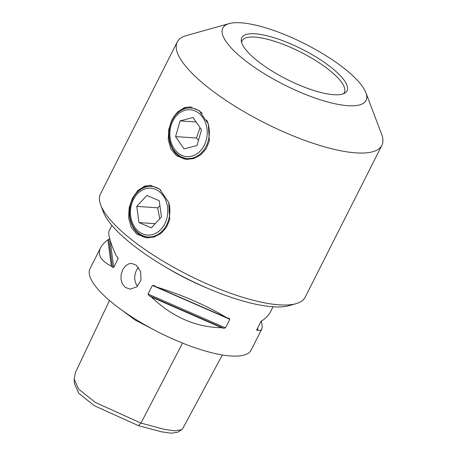 <?xml version="1.0" encoding="UTF-8"?>
<svg xmlns="http://www.w3.org/2000/svg" width="456" height="456" viewBox="0 0 456 456"><rect width="100%" height="100%" fill="white"/><g stroke="black" fill="none" stroke-linecap="round" stroke-linejoin="round"><path stroke-width="0.68" d="M147.704 237.912A26.328 20.919 93.8 0 1 143.11 236.675A26.328 20.919 93.8 0 1 129.823 207.394A26.328 20.919 93.8 0 1 151.181 185.421M168.663 202.242A25.319 20.115 93.8 0 1 163.983 229.037A25.319 20.115 93.8 0 1 142.779 235.678A25.319 20.115 93.8 0 1 130.861 203.661A25.319 20.115 93.8 0 1 156.733 187.695A25.319 20.115 93.8 0 1 160.917 190.203M142.642 233.899A23.484 18.656 -86.2 0 0 166.639 219.091A23.484 18.656 -86.2 0 0 155.581 189.388A23.484 18.656 -86.2 0 0 131.584 204.197A23.484 18.656 -86.2 0 0 142.642 233.899M161.464 216.891L151.341 227.846L138.989 222.602L136.76 206.397L146.883 195.442L159.235 200.686L161.464 216.891M155.188 223.679L138.989 222.602M159.936 205.787L157.605 207.788L159.777 218.715M157.605 207.788L136.76 206.397M187.222 159.48A26.328 20.919 93.8 0 1 168.925 131.898A26.328 20.919 93.8 0 1 190.711 106.978M206.642 119.945A25.319 20.115 93.8 0 1 192.728 157.998A25.319 20.115 93.8 0 1 169.358 138.459A25.319 20.115 93.8 0 1 185.643 108.482A25.319 20.115 93.8 0 1 202.168 113.401M191.833 156.163A23.484 18.656 -86.2 0 0 206.933 128.358A23.484 18.656 -86.2 0 0 185.256 110.238A23.484 18.656 -86.2 0 0 170.151 138.037A23.484 18.656 -86.2 0 0 191.833 156.163M180.057 120.891L193.019 117.483L201.501 129.789L197.032 145.51L184.07 148.918L175.583 136.606L180.057 120.891L196.108 121.963M200.064 127.703L196.428 137.997L198.497 140.357M196.428 137.997L175.583 136.606M100.73 205.04L103.358 211.972A108.898 31.156 26.8 0 0 186.27 278.337A108.898 31.156 26.8 0 0 288.893 305.691L296.029 303.69A114.627 32.792 -153.2 0 1 188.009 274.894A114.627 32.792 -153.2 0 1 100.73 205.04A114.627 32.792 -153.2 0 1 100.48 193.942L177.241 41.98A114.627 32.792 -153.2 0 1 186.322 35.596L229.151 23.604A80.239 22.954 -153.2 0 1 240.825 22.8A80.239 22.954 -153.2 0 1 315.01 49.208A80.239 22.954 -153.2 0 1 365.86 92.665A80.239 22.954 -153.2 0 1 348.008 105.701A80.239 22.954 -153.2 0 1 254.043 67.038A80.239 22.954 -153.2 0 1 229.151 23.604M365.86 92.665L381.621 134.252A114.627 32.792 -153.2 0 1 381.871 145.344L305.11 297.312A114.627 32.792 -153.2 0 1 296.029 303.69M261.231 321.064C262.28 325.02 262.434 327.739 261.698 329.232L251.182 350.054A90.271 25.827 -153.2 0 1 230.896 355.982A90.271 25.827 -153.2 0 1 135.916 319.496A90.271 25.827 -153.2 0 1 90.031 268.652L100.548 247.83C101.922 245.128 104.373 242.438 107.901 239.759A90.271 25.827 -153.2 0 1 108.836 239.434L109.907 238.494M208.016 288.46A90.271 25.827 -153.2 0 1 165.22 266.845M111.891 225.378L109.229 230.65C107.73 234.025 110.124 242.478 116.394 256.01A90.271 25.827 26.8 0 0 117.528 257.235L118.001 258.86L113.669 267.438L112.455 267.284A90.271 25.827 -153.2 0 1 111.315 266.059C100.844 260.843 97.253 254.767 100.548 247.83M118.07 258.324L117.847 257.68M261.698 329.232C261.066 330.469 259.812 330.782 257.948 330.167A90.271 25.827 -153.2 0 1 257.013 330.492L256.682 329.967L261.014 321.389L262.092 320.443A90.271 25.827 26.8 0 0 263.021 320.118C266.549 317.439 269 314.748 270.374 312.052L273.036 306.78M256.893 329.551L257.013 330.492L256.682 329.967M228.764 318.22L229.818 319.308L225.486 327.887L223.685 328.269A90.271 25.827 -153.2 0 1 221.656 327.75C195.789 327.265 172.339 317.011 151.312 296.993A90.271 25.827 -153.2 0 1 149.18 295.693L148.052 294.029L152.384 285.45L154.259 285.644A90.271 25.827 26.8 0 0 156.385 286.944C183.284 295.345 206.733 305.6 226.735 317.701A90.271 25.827 26.8 0 0 228.764 318.22L229.168 318.356M153.797 285.405L154.259 285.644M136.327 265.261L140.67 271.753L140.978 280.149L136.817 286.904L130.023 289.167L125.183 287.32L122.39 283.934L121.005 279.397L121.142 274.392L122.704 269.667L125.411 265.945L128.883 263.802L131.738 263.437L136.327 265.261M138.516 267.512A12.893 10.243 -86.2 0 0 137.49 286.311M241.555 42.3A57.313 16.399 -153.2 0 1 242.016 40.858A57.313 16.399 -153.2 0 1 275.686 41.65A57.313 16.399 -153.2 0 1 327.91 69.016A57.313 16.399 -153.2 0 1 344.337 92.545A57.313 16.399 -153.2 0 1 343.448 93.771M258.677 61.868A58.966 16.872 26.8 0 0 344.953 93.035A58.966 16.872 26.8 0 0 302.02 49.191A58.966 16.872 26.8 0 0 241.258 40.658A58.966 16.872 26.8 0 0 258.677 61.868M176.426 155.667L170.823 148.753L168.247 139.519L168.783 129.322L172.077 119.671L177.504 112.062L184.332 107.667L189.964 106.909L199.181 110.631L208.318 123.907L209.35 141.069L206.192 148.747L200.76 154.863L193.851 158.534L186.458 159.446L176.426 155.667M136.806 234.099L131.208 227.185L128.626 217.951L129.162 207.754L132.457 198.103L137.883 190.494L144.717 186.099L150.343 185.341L159.56 189.063L168.697 202.339L169.729 219.501L166.577 227.179L161.139 233.295L154.236 236.966L146.843 237.878L136.806 234.099M74.129 379.05L74.431 383.587L78.694 393.22L94.324 405.709L138.499 425.665L161.532 431.838L171.256 433.2L177.772 432.208L181.608 429.757L174.648 430.823L164.513 429.398L140.961 423.082L95.407 402.488L78.592 389.076L74.129 379.05L75.422 372.529L109.474 300.493M182.674 428.651L181.608 429.757M138.499 425.665L140.961 423.082L182.537 343.1M156.385 286.944L226.735 317.701M151.312 296.993L221.656 327.75M257.948 330.167L257.668 328.012M107.901 239.759L111.315 266.059M381.871 145.344A114.627 32.792 -153.2 0 1 264.771 122.932A114.627 32.792 -153.2 0 1 177.241 41.98M155.844 330.805L135.13 320.038L121.29 309.732M152.384 285.45L229.818 319.308M148.052 294.029L225.486 327.887M149.18 295.693L223.685 328.269M110.17 240.472L113.669 267.438M108.836 239.434L112.455 267.284M222.351 354.967L182.679 428.657"/></g></svg>
